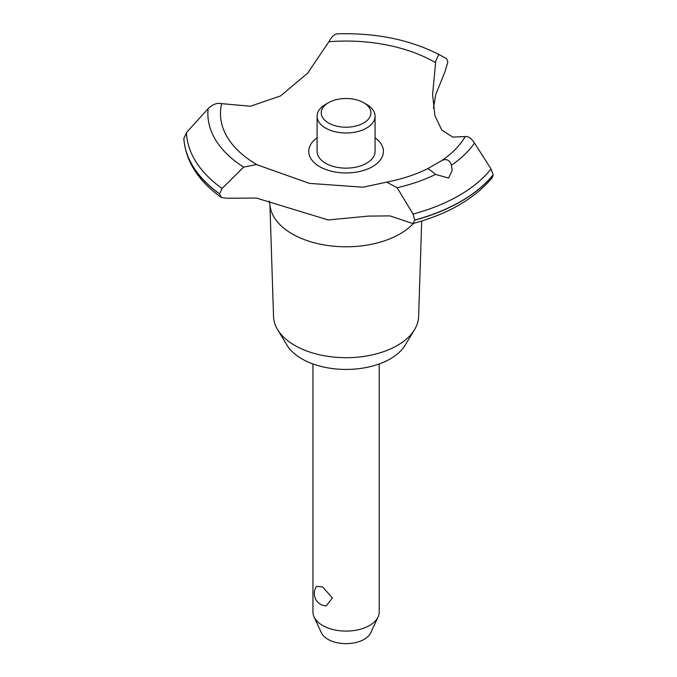 <?xml version="1.0" encoding="UTF-8"?>
<svg xmlns="http://www.w3.org/2000/svg" width="677" height="677" viewBox="0 0 677 677"><rect width="100%" height="100%" fill="white"/><g stroke="black" fill="none" stroke-linecap="round" stroke-linejoin="round"><path stroke-width="1.02" d="M421.703 221.032L418.623 316.574A72.549 41.889 180 0 1 414.578 329.606A72.549 41.889 180 0 1 294.774 345.414A72.549 41.889 180 0 1 277.587 329.606A72.549 41.889 180 0 1 273.542 316.574L269.92 204.64M414.578 329.606L405.117 345.236A62.538 36.101 180 0 1 301.857 358.861A62.538 36.101 180 0 1 287.04 345.236L277.587 329.606M413.376 223.444A76.205 43.997 180 0 1 399.963 233.912A76.205 43.997 180 0 1 292.193 233.912A76.205 43.997 180 0 1 270.005 205.376L269.218 201.018M474.518 143.059C471.277 138.226 468.171 136.06 465.209 136.551L452.744 137.093L441.759 130.026L434.922 115.699L432.595 94.543L435.751 60.998L438.848 54.422L446.702 58.772L447.844 62.208L444.764 72.287L435.751 94.501L433.458 108.235M337.603 33.926C334.81 33.782 331.908 36.38 328.895 41.737L307.62 73.209L280.481 95.965L250.405 106.238L221.658 103.649C217.165 102.625 212.654 104.3 208.127 108.675L186.446 132.616L183.848 138.751M256.405 164.545L309.423 183.374L363.024 187.207L386.702 182.121L397.145 187.724L413.021 214.059L414.764 220.169L412.885 223.579L389.96 215.895L368.466 216.098L328.193 219.966L256.405 198.048L226.6 198.234L221.354 197.498L219.585 193.859L222.09 188.451L243.635 167.134L256.405 164.545M412.885 223.579C448.267 213.991 474.755 198.649 492.34 177.552L493.178 174.759A162.345 93.731 180 0 1 460.876 201.382A162.345 93.731 180 0 1 414.764 220.033M493.178 174.894A162.345 93.731 180 0 1 460.876 201.518A162.345 93.731 180 0 1 414.764 220.169M493.178 174.759L491.053 169.013L474.509 143.05A138.21 79.793 180 0 1 451.457 165.205L452.219 170.316L448.58 178.017L435.514 174.404C431.131 170.638 428.465 168.759 427.517 168.785L441.709 160.593C446.38 158.418 449.63 159.958 451.457 165.213M312.952 363.955L312.952 611.966A33.131 19.125 0 0 0 314.06 616.891A33.131 19.125 0 0 0 322.65 625.497A33.131 19.125 0 0 0 354.68 630.439A33.131 19.125 0 0 0 378.096 616.891A33.131 19.125 0 0 0 379.213 611.966L379.213 363.955M316.624 586.35L322.65 586.942L332.373 597.926L326.187 605.957A12.423 12.423 0 0 1 316.624 586.35M378.096 616.891L370.81 632.682A25.599 14.776 180 0 1 352.725 643.142A25.599 14.776 180 0 1 327.981 639.325A25.599 14.776 180 0 1 321.347 632.682L314.06 616.891M363.651 102.709A24.846 14.344 0 0 0 328.506 102.709A24.846 14.344 0 0 0 328.506 123.002A24.846 14.344 0 0 0 363.651 123.002A24.846 14.344 0 0 0 363.651 102.709L366.579 104.402L363.651 102.709M366.579 104.402L366.579 104.402A28.993 16.739 180 0 1 375.066 116.232A28.993 16.739 180 0 1 357.177 131.702A28.993 16.739 180 0 1 325.578 128.071A28.993 16.739 180 0 1 317.09 116.232A28.993 16.739 180 0 1 325.578 104.402L328.506 102.709M375.066 116.232L375.066 151.403A28.993 16.739 180 0 1 357.177 166.864A28.993 16.739 180 0 1 325.578 163.242A28.993 16.739 180 0 1 317.09 151.403L317.09 116.232M257.844 165.18A125.6 72.515 180 0 1 257.268 164.85A125.6 72.515 180 0 1 221.658 103.649M328.895 41.737A125.6 72.515 180 0 1 434.896 62.292A125.6 72.515 180 0 1 435.472 62.631M465.209 136.551A125.6 72.515 180 0 1 441.709 160.593M375.066 137.812A37.345 21.562 180 0 1 372.485 166.652A37.345 21.562 180 0 1 321.067 167.414A37.345 21.562 180 0 1 317.09 137.812M219.585 193.994A162.345 93.731 180 0 1 183.822 138.294M219.585 193.859A162.345 93.731 180 0 1 183.822 138.159M435.514 174.412A138.21 79.793 180 0 1 397.145 187.724M491.053 169.013A159.679 92.19 180 0 1 458.989 195.551A159.679 92.19 180 0 1 413.021 214.059M222.09 188.451A159.679 92.19 180 0 1 186.446 132.616M243.635 167.134A138.21 79.793 180 0 1 208.127 108.675M427.534 168.768C415.492 174.674 401.884 179.126 386.702 182.121M221.354 197.498C198.175 180.877 185.659 161.211 183.831 138.506M438.848 54.422C409.407 39.52 375.43 32.665 336.934 33.85"/></g></svg>
